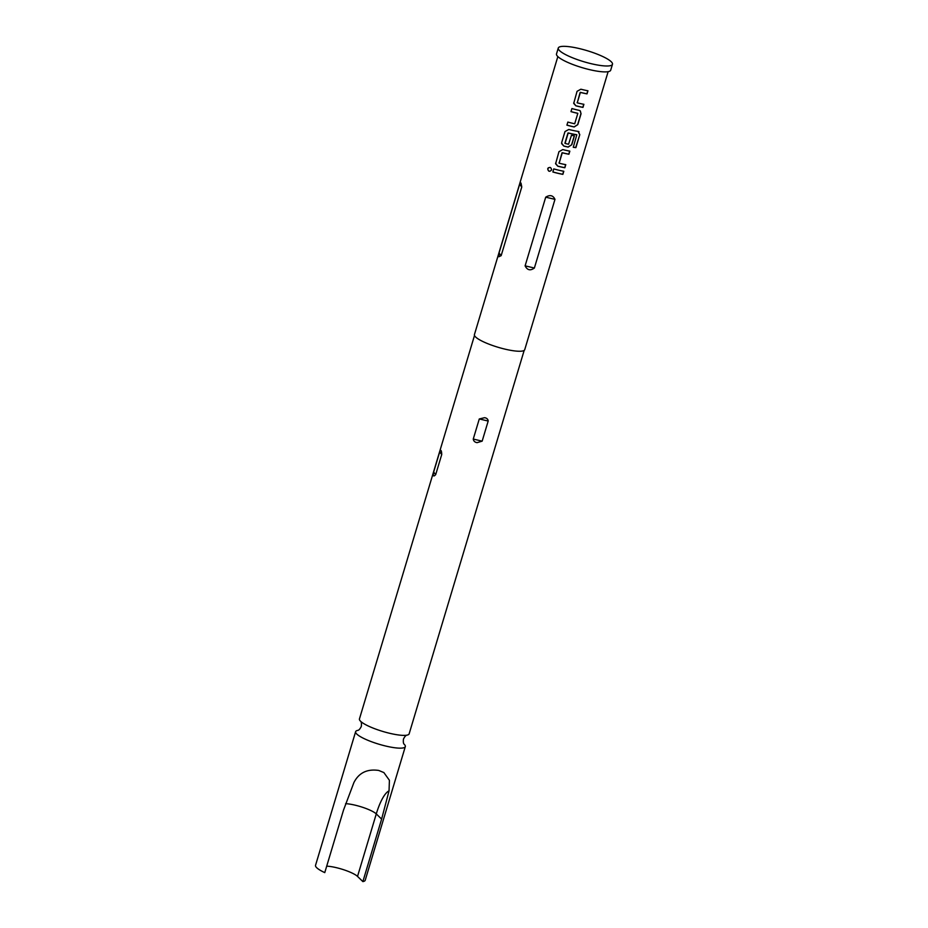 <?xml version="1.0" encoding="UTF-8"?>
<svg xmlns="http://www.w3.org/2000/svg" width="928" height="928" viewBox="0 0 928 928"><rect width="100%" height="100%" fill="white"/><g stroke="black" fill="none" stroke-linecap="round" stroke-linejoin="round"><path stroke-width="1.39" d="M548.436 167.724L547.787 168.687C548.309 171.587 549.596 171.993 551.626 169.905L551.661 169.778M551.626 169.905L551.615 169.963C551.046 167.086 549.747 166.68 547.717 168.734C548.262 171.645 549.562 172.051 551.615 169.963L551.65 169.824M548.297 167.829L547.717 168.734M524.181 350.378L409.144 733.828A25.938 5.29 -163.3 0 1 406.916 735.162A25.938 5.29 -163.3 0 1 389.864 733.34A25.938 5.29 -163.3 0 1 360.574 721.253A25.938 5.29 -163.3 0 1 359.449 718.922L474.498 335.472M558.273 48.036L556.498 53.928A28.292 5.765 16.7 0 0 557.136 55.819A28.292 5.765 16.7 0 0 585.835 68.695A28.292 5.765 16.7 0 0 610.705 70.192L612.468 64.299A28.292 5.765 16.7 0 0 611.842 62.408A28.292 5.765 16.7 0 0 583.144 49.532A28.292 5.765 16.7 0 0 558.273 48.036A28.292 5.765 16.7 0 0 558.9 49.926A28.292 5.765 16.7 0 0 587.598 62.791A28.292 5.765 16.7 0 0 612.468 64.299M326.691 866.172A18.862 3.851 -163.3 0 1 336.261 867.645A18.862 3.851 -163.3 0 1 357.524 876.415L362.871 881.6A25.938 5.29 16.7 0 0 365.214 880.254L405.316 746.599A25.938 5.29 16.7 0 0 404.214 744.291C403.378 743.641 403.123 741.901 403.46 739.082C404.736 736.554 405.896 735.231 406.974 735.15M357.848 730.359L357.79 730.371A25.938 5.29 16.7 0 0 355.621 731.693A25.938 5.29 16.7 0 0 386.025 746.112A25.938 5.29 16.7 0 0 405.316 746.599M345.61 803.671A18.862 3.851 -163.3 0 1 355.006 805.144A18.862 3.851 -163.3 0 1 376.281 813.914L381.617 819.099L389.041 790.888L389.412 780.297L383.879 772.572L378.728 770.449C367.14 768.755 358.858 772.804 353.881 782.606L343.511 810.121L324.765 872.622A25.938 5.29 16.7 0 1 315.532 865.348L355.621 731.693M381.617 819.099L362.871 881.6M484.555 417.693C486.748 418.006 487.954 419.131 488.186 421.045L482.154 441.16L477.073 442.656C474.846 442.296 473.57 441.09 473.257 439.06L479.289 418.957L484.555 417.693M525.109 265.849C527.278 270.222 530.364 270.941 534.377 268.03L554.979 199.358C553.053 195.298 549.968 194.578 545.71 197.177L525.109 265.849L534.377 268.03M553.784 168.908L552.856 172.005A26.251 5.359 16.7 0 0 562.878 174.36L563.806 171.274A26.251 5.359 16.7 0 1 553.784 168.908M561.985 152.934L559.132 163.2L562.264 152.784A26.251 5.359 16.7 0 0 568.91 154.245L569.838 151.148A26.251 5.359 16.7 0 1 562.774 149.582L558.958 151.682L555.605 163.769L557.786 166.193A26.251 5.359 16.7 0 0 564.85 167.759L565.778 164.662A26.251 5.359 16.7 0 1 559.132 163.2L558.981 162.945M578.214 131.428A26.251 5.359 16.7 0 1 568.806 129.456L564.99 131.556L561.742 142.39L561.649 143.654L563.818 146.067A26.251 5.359 16.7 0 0 568.145 147.088L571.764 144.745L574.42 135.871A26.251 5.359 16.7 0 1 571.462 135.279L568.562 144.246A26.251 5.359 16.7 0 1 565.071 143.422L568.191 133.006A26.251 5.359 16.7 0 0 576.822 134.804L573.26 147.285A26.251 5.359 16.7 0 0 575.894 147.645L579.791 134.641L578.214 131.428L579.014 131.718M581.044 113.796L580.325 110.919L579.165 110.351A26.251 5.359 16.7 0 1 571.903 108.553L570.975 111.638A26.251 5.359 16.7 0 0 577.831 113.367L574.699 123.784A26.251 5.359 16.7 0 1 567.843 122.067L566.915 125.164A26.251 5.359 16.7 0 0 574.177 126.974L577.796 124.63L581.044 113.796L580.197 110.815M580.104 92.568L577.239 102.846L580.371 92.417A26.251 5.359 16.7 0 0 587.018 93.879L587.946 90.782A26.251 5.359 16.7 0 1 580.882 89.216L577.065 91.315L573.713 103.402L575.894 105.827A26.251 5.359 16.7 0 0 582.97 107.393L583.898 104.307A26.251 5.359 16.7 0 1 577.239 102.846L577.1 102.579M557.844 56.585L474.428 334.59A26.251 5.359 16.7 0 0 475.02 336.342A26.251 5.359 16.7 0 0 501.642 348.29A26.251 5.359 16.7 0 0 524.726 349.682L608.13 71.665M521.768 186.992L521.014 183.048L519.634 184.336L499.032 253.008L498.904 256.743L501.155 255.664L521.768 186.992L519.634 184.336M433.654 472.062L439.686 451.948C440.881 449.314 441.566 450.173 441.728 454.511L435.696 474.614C433.515 477.015 432.831 476.157 433.654 472.062L435.696 474.614M552.879 171.947A25.938 5.29 16.7 0 0 562.751 174.267L562.878 174.36M562.751 174.267L563.656 171.239M562.217 152.702A25.938 5.29 16.7 0 0 568.783 154.141L568.91 154.245M568.783 154.141L569.688 151.125M555.582 163.258L557.786 166.193M557.74 166.112A25.938 5.29 16.7 0 0 564.734 167.666L564.85 167.759M564.734 167.666L565.639 164.639M573.284 147.216A25.938 5.29 16.7 0 0 575.708 147.54L575.894 147.645M575.708 147.54L579.791 134.641M579.606 134.537L578.063 131.324M561.626 143.132L563.818 146.067M563.783 145.998A25.938 5.29 16.7 0 0 568.052 146.995L568.145 147.088M568.052 146.995L571.764 144.745M571.636 144.652L574.27 135.848M567.924 133.156L564.92 143.167M568.145 132.924A25.938 5.29 16.7 0 0 576.671 134.699L576.822 134.804M566.927 125.094A25.938 5.29 16.7 0 0 574.084 126.881L577.796 124.63M577.668 124.538L580.916 113.703M570.987 111.58A25.938 5.29 16.7 0 0 577.738 113.274L577.831 113.367M580.325 92.336A25.938 5.29 16.7 0 0 586.89 93.786L587.018 93.879M586.89 93.786L587.807 90.758M573.701 102.892L575.894 105.827M575.859 105.757A25.938 5.29 16.7 0 0 582.842 107.3L582.97 107.393M582.842 107.3L583.747 104.272M389.041 790.888A32.956 9.118 103.3 0 0 376.281 813.914L357.524 876.415M439.686 451.948L441.728 454.511M479.289 418.957L488.186 421.045M473.257 439.06L482.154 441.16M545.71 197.177L554.979 199.358M499.032 253.008L501.155 255.664M360.54 721.218C361.386 721.88 361.642 723.62 361.305 726.438C360.029 728.967 358.869 730.29 357.79 730.371"/></g></svg>
